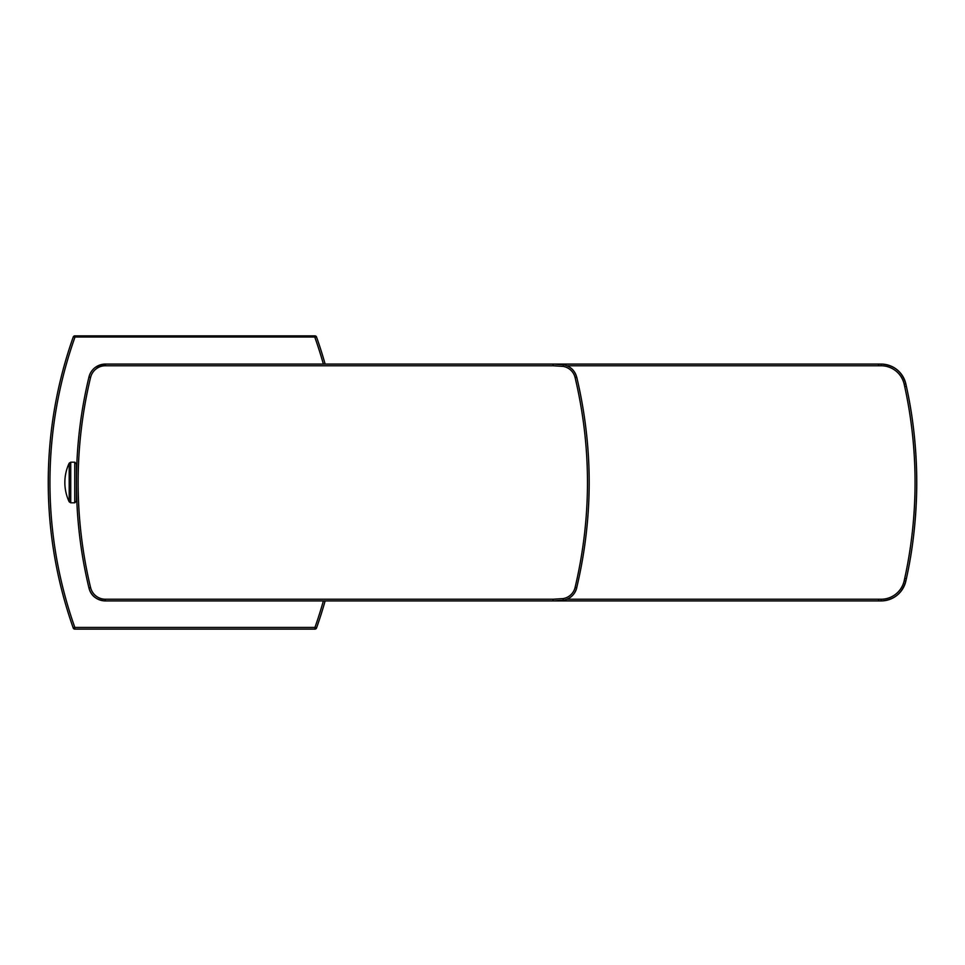 <?xml version="1.0" encoding="UTF-8"?>
<svg xmlns="http://www.w3.org/2000/svg" width="965" height="965" viewBox="0 0 965 965"><rect width="100%" height="100%" fill="white"/><g stroke="black" fill="none" stroke-linecap="round" stroke-linejoin="round"><path stroke-width="1.45" d="M906.364 578.747L905.833 581.159L906.364 578.747L904.712 578.385A449.473 449.473 0 0 0 904.712 386.615L904.181 384.215A23.679 23.679 0 0 0 881.129 365.759L881.129 364.07A25.38 25.38 0 0 1 905.833 383.841L906.364 386.253A451.174 451.174 0 0 1 916.75 482.5L916.714 476.758C916.183 445.094 912.733 414.926 906.364 386.253A451.174 451.174 0 0 1 906.364 578.747C912.733 550.074 916.183 519.906 916.714 488.242M905.833 581.159C902.178 593.475 893.952 600.061 881.129 600.93L881.129 599.241A23.679 23.679 0 0 0 904.181 580.785L905.833 581.159A25.38 25.38 0 0 1 881.129 600.93L105.402 600.93A16.924 16.924 0 0 1 88.949 587.962C90.903 595.767 96.379 600.085 105.402 600.93A16.924 16.924 0 0 1 88.949 587.962A451.174 451.174 0 0 1 88.949 377.038A16.924 16.924 0 0 1 105.402 364.07L881.129 364.07L878.669 364.07L878.669 365.759L567.022 365.759M904.181 384.215L905.833 383.841C902.178 371.525 893.952 364.939 881.129 364.07L881.129 364.07M881.129 600.93L878.669 600.93L878.669 599.241L881.129 599.241M73.231 337.002A1.689 1.689 0 0 1 74.824 335.868L74.824 337.557A434.6 434.6 0 0 0 74.824 627.443L73.231 627.998A436.289 436.289 0 0 1 73.231 337.002A1.689 1.689 0 0 1 74.824 335.868L314.94 335.868A1.689 1.689 0 0 1 316.532 337.002L73.231 337.002A436.289 436.289 0 0 0 48.25 482.5M316.532 627.998L314.94 627.443L314.94 629.132A1.689 1.689 0 0 0 316.532 627.998A436.289 436.289 0 0 0 325.133 600.93A436.289 436.289 0 0 1 316.532 627.998A1.689 1.689 0 0 1 314.94 629.132L74.824 629.132A1.689 1.689 0 0 1 73.231 627.998M316.532 337.002A436.289 436.289 0 0 1 325.133 364.07A436.289 436.289 0 0 0 316.532 337.002A1.689 1.689 0 0 0 314.94 335.868L314.94 337.557A434.6 434.6 0 0 1 323.371 364.07M575.092 587.456L576.732 587.854A16.441 16.441 0 0 1 563.427 600.218L563.15 598.602A14.789 14.789 0 0 0 575.092 587.456C591.605 517.481 591.605 447.519 575.092 377.544A14.789 14.789 0 0 0 563.15 366.398L563.427 364.782A16.441 16.441 0 0 1 576.684 377.158L576.684 377.158C574.778 370.343 570.339 366.205 563.427 364.734L553.078 364.07L563.427 364.782M105.113 600.93L105.402 599.241L553.078 599.241L563.15 598.602M563.15 366.398L553.078 365.759L105.402 365.759A15.223 15.223 0 0 0 90.589 377.424A449.473 449.473 0 0 0 90.589 587.576L88.949 587.962A451.174 451.174 0 0 1 88.949 377.038A16.924 16.924 0 0 1 105.402 364.07L95.8 367.05M563.427 600.218L553.078 600.93L553.078 599.241M553.078 365.759L553.078 364.07M69.203 463.164A45.114 45.114 0 0 0 69.203 501.836L69.203 463.164L70.734 462.199L70.734 502.801L74.751 502.801L74.751 462.199L76.452 463.888L76.452 482.5L76.452 463.888M76.452 482.5L76.452 501.112L76.452 482.5M881.129 365.759L878.669 365.759M567.022 599.241L878.669 599.241M904.181 580.785L904.712 578.385M905.833 383.841L906.364 386.253L904.712 386.615M74.824 629.132L74.824 627.443L314.94 627.443A434.6 434.6 0 0 0 323.371 600.93M90.589 587.576A15.223 15.223 0 0 0 105.402 599.241M553.078 600.93L563.427 600.266C570.339 598.795 574.778 594.657 576.732 587.854L576.684 587.842C593.342 517.614 593.342 447.386 576.732 377.146L575.092 377.544M105.402 365.759L105.402 364.07M88.949 377.038L90.589 377.424M429.003 600.93L421.464 600.93M421.078 364.07L429.003 364.07M70.734 462.199L74.751 462.199M74.751 502.801L76.452 501.112M69.203 501.836L70.734 502.801"/></g></svg>

